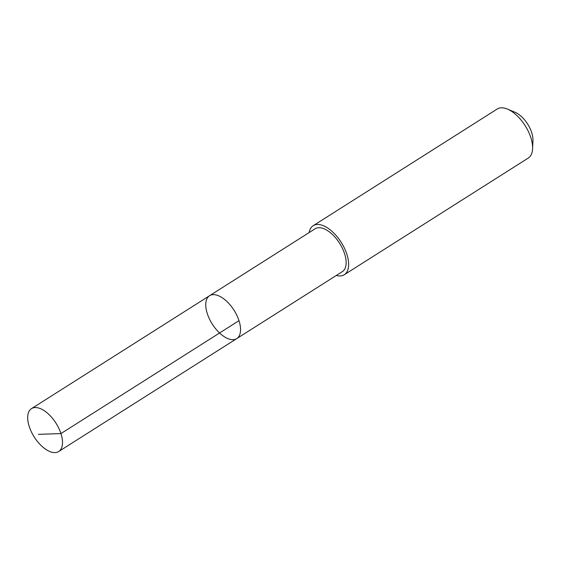 <?xml version="1.0" encoding="UTF-8"?>
<svg xmlns="http://www.w3.org/2000/svg" width="561" height="561" viewBox="0 0 561 561"><rect width="100%" height="100%" fill="white"/><g stroke="black" fill="none" stroke-linecap="round" stroke-linejoin="round"><path stroke-width="0.84" d="M209.555 295.724L315.142 228.769A25.385 12.882 57.6 0 1 332.329 234.393A25.385 12.882 57.6 0 1 345.569 257.394A25.385 12.882 57.6 0 1 342.329 271.65L236.749 338.606A25.392 12.889 -122.4 0 0 234.035 310.268A25.392 12.889 -122.4 0 0 209.555 295.724A25.392 12.889 -122.4 0 0 206.322 309.981A25.392 12.889 -122.4 0 0 219.561 332.989A25.392 12.889 -122.4 0 0 236.749 338.606A25.392 12.889 -122.4 0 0 234.035 310.268A25.392 12.889 -122.4 0 0 209.555 295.724L31.493 408.632A25.392 12.889 57.6 0 1 48.688 414.249A25.392 12.889 57.6 0 1 61.927 437.257A25.392 12.889 57.6 0 1 58.695 451.521A25.392 12.889 57.6 0 1 41.507 445.897A25.392 12.889 57.6 0 1 28.26 422.889A25.392 12.889 57.6 0 1 31.493 408.632M309.118 232.591A29.025 14.726 57.6 0 1 313.199 225.697A29.025 14.726 57.6 0 1 332.841 232.121A29.025 14.726 57.6 0 1 347.981 258.418A29.025 14.726 57.6 0 1 344.286 274.722A29.025 14.726 57.6 0 1 336.312 275.472M313.199 225.697L497.165 109.044A29.025 14.726 57.6 0 1 507.474 109.1A29.025 14.726 57.6 0 1 531.947 141.765A29.025 14.726 57.6 0 1 532.592 148.714A29.025 14.726 57.6 0 1 528.252 158.062L344.286 274.722M507.474 109.1L515.082 112.291A20.645 10.477 57.6 0 1 532.487 135.531A20.645 10.477 57.6 0 1 532.95 140.467L532.592 148.714M238.993 320.675L60.939 433.583L38.372 434.34M236.749 338.606L58.695 451.521"/></g></svg>
